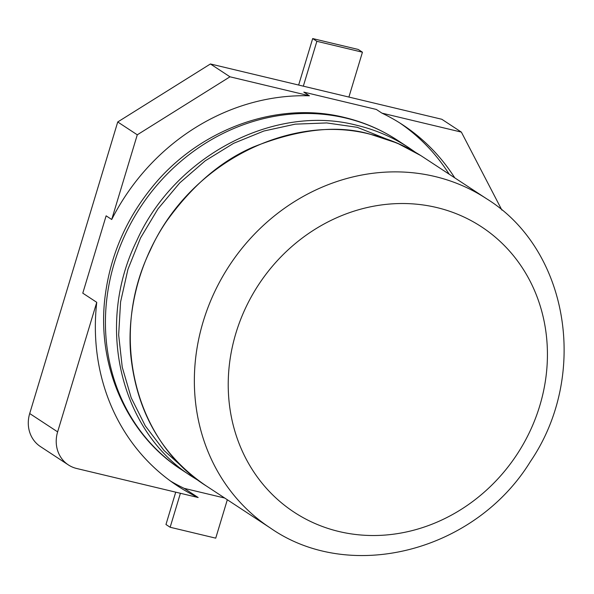 <?xml version="1.0" encoding="UTF-8"?>
<svg xmlns="http://www.w3.org/2000/svg" width="594" height="594" viewBox="0 0 594 594"><rect width="100%" height="100%" fill="white"/><g stroke="black" fill="none" stroke-linecap="round" stroke-linejoin="round"><path stroke-width="0.89" d="M348.901 97.06L362.444 52.205L316.869 41.313L303.326 86.167L441.81 119.268L461.367 132.106L381.935 113.127L376.351 109.452L303.816 92.122L309.407 95.79L229.975 76.804L137.281 134.808L117.731 121.97L29.7 413.535L57.633 431.875L96.748 302.331L82.781 293.161L106.126 215.83L111.717 219.498A212.711 192.619 -56.7 0 1 309.407 95.79M170.619 481.133A212.711 192.619 123.3 0 0 184.185 488.357L224.71 498.039M449.183 174.198A212.711 192.619 123.3 0 0 399.792 122.958M303.326 86.167L210.417 63.966L229.975 76.804M381.935 113.127A212.711 192.619 -56.7 0 1 402.598 124.762A212.711 192.619 -56.7 0 1 454.766 177.866M111.717 219.498L137.281 134.808M96.748 302.331A212.711 192.619 123.3 0 0 177.495 485.885A212.711 192.619 123.3 0 0 198.158 497.527L184.185 488.357M29.7 413.535A31.512 28.534 -56.7 0 0 40.451 446.584L68.384 464.924A31.512 28.534 -56.7 0 0 76.656 468.488L198.158 497.527M210.417 63.966L117.731 121.97M501.885 210.105L461.367 132.106M68.384 464.924A31.512 28.534 -56.7 0 1 57.633 431.875M180.413 493.287L170.151 527.257L215.733 538.157L227.324 499.754M362.444 52.205L358.256 49.458L312.682 38.565L316.869 41.313M312.682 38.565L298.641 85.053M175.727 492.166L165.964 524.509L170.151 527.257M408.717 147.631L397.676 140.384A196.956 178.356 -56.7 0 0 346.012 118.117A196.956 178.356 -56.7 0 0 125.341 234.244A196.956 178.356 -56.7 0 0 181.482 469.654L192.523 476.9C120.33 431.741 94.981 325.787 136.472 241.305C174.747 155.301 275.089 103.556 357.046 125.364C375.564 129.796 392.783 137.214 408.717 147.631L415.518 152.346M186.91 471.005L164.033 450.504L145.278 425.853L131.207 397.802L122.245 367.189L118.659 334.919L120.575 301.967L127.933 269.327L140.526 237.979L157.974 208.865L179.759 182.878L205.212 160.818L233.546 143.354L263.885 131.014L295.263 124.153L326.7 122.936L357.217 127.302L401.091 144.832M420.804 155.583L397.215 143.117L370.723 134.363C338.053 124.629 298.827 128.876 253.059 147.112C220.782 161.071 191.892 185.87 166.365 221.51C135.217 267.471 126.522 320.656 131.229 359.355C139.196 423.581 170.805 461.924 206.289 485.944C134.103 440.785 108.747 334.83 150.245 250.341C188.521 164.345 288.862 112.6 370.819 134.407C389.337 138.84 406.556 146.258 422.49 156.675L486.605 198.767A196.956 178.356 -56.7 0 0 434.934 176.507A196.956 178.356 -56.7 0 0 194.357 379.514A196.956 178.356 -56.7 0 0 270.411 528.044C350.118 583.672 475.074 551.67 530.435 461.486C589.426 374.866 568.51 249.346 486.605 198.767M436.724 207.536A170.693 154.574 -56.7 0 1 513.424 459.659A170.693 154.574 -56.7 0 1 338.914 531.504A170.693 154.574 -56.7 0 1 228.363 391.528A170.693 154.574 -56.7 0 1 436.724 207.536M397.676 140.384C381.385 129.715 363.691 122.082 344.587 117.493C277.16 100.512 198.596 129.113 151.7 187.674C126.567 218.778 111.197 253.816 105.598 292.775C95.263 362.912 125.742 433.932 181.482 469.654M199.517 481.244L192.523 476.9M206.296 485.944L270.411 528.044"/></g></svg>
